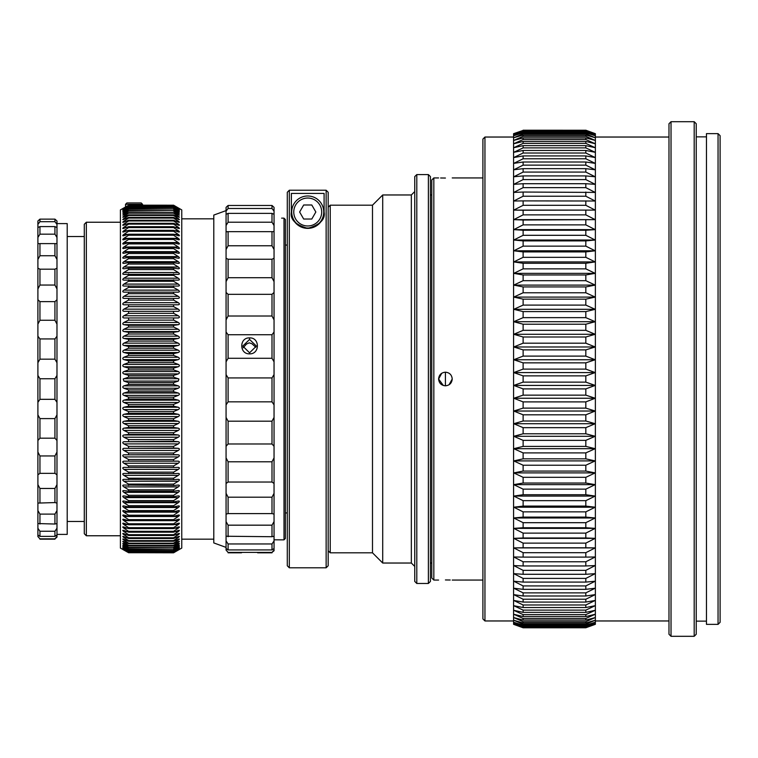 <?xml version="1.0" encoding="UTF-8"?>
<svg xmlns="http://www.w3.org/2000/svg" width="758" height="758" viewBox="0 0 758 758"><rect width="100%" height="100%" fill="white"/><g stroke="black" fill="none" stroke-linecap="round" stroke-linejoin="round"><path stroke-width="1.14" d="M127.581 552.146L123.876 550.081C122.426 549.237 122.426 549.218 123.876 550.043L128.595 552.724L173.573 552.724L178.291 550.043C179.741 549.218 179.741 549.228 178.291 550.081L173.573 552.809L181.759 548.081L181.759 209.919L173.573 205.191L178.291 207.948C179.741 208.801 179.741 208.82 178.291 208.014L173.573 205.342L134.043 205.342M178.187 207.948L178.291 207.948C179.741 208.801 179.741 208.82 178.291 208.014M173.573 205.427L178.291 208.232C179.741 209.123 179.741 209.17 178.291 208.393L173.573 205.806L128.595 205.806L123.876 208.393C122.426 209.17 122.426 209.123 123.876 208.232L128.595 205.427L173.573 205.342M177.997 208.232L178.291 208.232C179.741 209.123 179.741 209.17 178.291 208.393M173.573 205.968L178.291 208.82C179.741 209.739 179.741 209.824 178.291 209.085L173.573 206.564L128.595 206.564L123.876 209.085C122.426 209.824 122.426 209.739 123.876 208.82L128.595 205.968L173.573 205.806M177.808 208.82L178.291 208.82C179.741 209.739 179.741 209.824 178.291 209.085M173.573 206.801L178.291 209.71C179.741 210.648 179.741 210.771 178.291 210.07L173.573 207.626L128.595 207.626L123.876 210.07C122.426 210.771 122.426 210.648 123.876 209.71L128.595 206.801L173.573 206.564M177.599 209.71L178.291 209.71C179.741 210.648 179.741 210.771 178.291 210.07M173.573 207.938L178.291 210.895C179.741 211.861 179.741 212.013 178.291 211.349L173.573 208.99L128.595 208.99L123.876 211.349C122.426 212.013 122.426 211.861 123.876 210.895L128.595 207.938L173.573 207.626M177.381 210.895L178.291 210.895C179.741 211.861 179.741 212.013 178.291 211.349M173.573 209.379L178.291 212.373C179.741 213.368 179.741 213.548 178.291 212.922L173.573 210.658L128.595 210.658L123.876 212.922C122.426 213.548 122.426 213.368 123.876 212.373L128.595 209.379L173.573 208.99M177.145 212.373L178.291 212.373C179.741 213.368 179.741 213.548 178.291 212.922M173.573 211.112L178.291 214.144C179.741 215.158 179.741 215.376 178.291 214.789L173.573 212.619L128.595 212.619L123.876 214.789C122.426 215.376 122.426 215.158 123.876 214.144L128.595 211.112L173.573 210.658M176.889 214.144L178.291 214.144C179.741 215.158 179.741 215.376 178.291 214.789M173.573 213.14L178.291 216.201C179.741 217.243 179.741 217.489 178.291 216.94L173.573 214.865L128.595 214.865L123.876 216.94C122.426 217.489 122.426 217.243 123.876 216.201L128.595 213.14L173.573 213.14L173.573 212.619M176.614 216.201L178.291 216.201C179.741 217.243 179.741 217.489 178.291 216.94M173.573 215.462L178.291 218.55C179.741 219.602 179.741 219.877 178.291 219.384L173.573 217.404L128.595 217.404L123.876 219.384C122.426 219.886 122.426 219.602 123.876 218.55L128.595 215.462L173.573 215.462L173.573 214.865M176.301 218.55L178.291 218.55C179.741 219.602 179.741 219.877 178.291 219.384M173.573 218.077L178.291 221.175C179.741 222.246 179.741 222.558 178.291 222.103L173.573 220.227L128.595 220.227L123.876 222.103C122.426 222.558 122.426 222.246 123.876 221.175L128.595 218.077L173.573 218.077L173.573 217.404M175.97 221.175L178.291 221.175C179.741 222.246 179.741 222.558 178.291 222.103M173.573 220.966L178.291 224.074C179.741 225.164 179.741 225.505 178.291 225.098L173.573 223.326L128.595 223.326L123.876 225.098C122.426 225.505 122.426 225.164 123.876 224.074L128.595 220.966L173.573 220.966L173.573 220.227M179.248 225.334L178.291 225.098M173.573 224.131L178.291 227.248C179.741 228.357 179.741 228.727 178.291 228.357L173.573 226.699L128.595 226.699L123.876 228.357C122.426 228.727 122.426 228.357 123.876 227.248L128.595 224.131L173.573 224.131L173.573 223.326M179.201 228.565L178.291 228.357M173.573 227.571L178.291 230.697C179.741 231.806 179.741 232.204 178.291 231.882L173.573 230.337L128.595 230.337L123.876 231.882C122.426 232.213 122.426 231.815 123.876 230.697L128.595 227.571L173.573 227.571L173.573 226.699M179.153 232.062L178.291 231.882M173.573 231.275L178.291 234.393C179.741 235.52 179.741 235.946 178.291 235.672L173.573 234.241L128.595 234.241L123.876 235.672C122.426 235.946 122.426 235.52 123.876 234.393L128.595 231.275L173.573 231.275L173.573 230.337M179.106 235.823L178.291 235.672M173.573 235.245L178.291 238.353C179.741 239.481 179.741 239.935 178.291 239.708L173.573 238.391L128.595 238.391L123.876 239.708C122.426 239.935 122.426 239.49 123.876 238.353L128.595 235.245L173.573 235.245L173.573 234.241M179.049 239.841L178.291 239.708M173.573 239.462L178.291 242.551C179.741 243.697 179.741 244.171 178.291 243.991L173.573 242.797L128.595 242.797L123.876 243.991C122.426 244.171 122.426 243.697 123.876 242.551L128.595 239.462L173.573 239.462L173.573 238.391M178.992 244.095L178.291 243.991M173.573 243.915L178.291 246.994C179.741 248.141 179.741 248.643 178.291 248.51L173.573 247.44L128.595 247.44L123.876 248.51C122.426 248.643 122.426 248.141 123.876 246.994L128.595 243.915L173.573 243.915L173.573 242.797M178.926 248.596L178.291 248.51M173.573 248.615L178.291 251.665C179.741 252.812 179.741 253.343 178.291 253.257L173.573 252.31L128.595 252.31L123.876 253.257C122.426 253.343 122.426 252.812 123.876 251.665L128.595 248.615L173.573 248.615L173.573 247.44M178.86 253.324L178.291 253.257M173.573 253.542L178.291 256.564C179.741 257.711 179.741 258.26 178.291 258.232L173.573 257.407L128.595 257.407L123.876 258.232C122.426 258.27 122.426 257.711 123.876 256.564L128.595 253.542L173.573 253.542L173.573 252.31M178.793 258.279L178.291 258.232M173.573 258.696L178.291 261.681C179.741 262.818 179.741 263.396 178.291 263.405L173.573 262.713L128.595 262.713L123.876 263.405C122.426 263.396 122.426 262.818 123.876 261.681L128.595 258.696L173.573 258.696L173.573 257.407M173.573 264.049L178.291 266.996C179.741 268.133 179.741 268.73 178.291 268.787L173.573 268.218L128.595 268.218L123.876 268.787C122.426 268.73 122.426 268.133 123.876 266.996L128.595 264.049L173.573 264.049L173.573 262.713M173.573 269.611L178.291 272.51C179.741 273.638 179.741 274.263 178.291 274.368L123.876 274.368C122.426 274.263 122.426 273.647 123.876 272.51L128.595 269.611L173.573 269.611L173.573 268.218M173.573 275.362L178.291 278.205C179.741 279.332 179.741 279.967 178.291 280.128L123.876 280.128C122.426 279.977 122.426 279.332 123.876 278.205L128.595 275.362L173.573 275.362L173.573 273.922M173.573 281.294L178.291 284.089C179.741 285.197 179.741 285.861 178.291 286.06L123.876 286.06C122.426 285.861 122.426 285.207 123.876 284.089L128.595 281.294L173.573 281.294L173.573 279.816M173.573 287.405L178.291 290.134C179.741 291.233 179.741 291.906 178.291 292.152L123.876 292.152C122.426 291.906 122.426 291.233 123.876 290.134L128.595 287.405L173.573 287.405L173.573 285.88M173.573 293.668L178.291 296.331C179.741 297.42 179.741 298.112 178.291 298.406L123.876 298.406C122.426 298.112 122.426 297.42 123.876 296.331L128.595 293.668L173.573 293.668L173.573 292.105M173.573 300.083L178.291 302.679C179.741 303.75 179.741 304.451 178.291 304.792L123.876 304.792C122.426 304.46 122.426 303.75 123.876 302.679L128.595 300.083L173.573 300.083L173.573 298.491M173.573 306.639L178.291 309.15C179.741 310.212 179.741 310.932 178.291 311.32L123.876 311.32C122.426 310.932 122.426 310.212 123.876 309.15L128.595 306.639L173.573 306.639L173.573 305.01M173.573 313.319L178.291 315.754C179.741 316.787 179.741 317.526 178.291 317.953L123.876 317.953C122.426 317.526 122.426 316.797 123.876 315.754L128.595 313.319L173.573 313.319L173.573 311.661M173.573 320.113L178.291 322.463C179.741 323.476 179.741 324.225 178.291 324.699L173.573 325.305L128.595 325.305L123.876 324.699C122.426 324.225 122.426 323.486 123.876 322.463L128.595 320.113L173.573 320.113L173.573 318.426M173.573 327.011L178.291 329.275C179.741 330.27 179.741 331.019 178.291 331.54L173.573 332.269L128.595 332.269L123.876 331.54C122.426 331.028 122.426 330.27 123.876 329.275L128.595 327.011L173.573 327.011L173.573 325.305M173.573 334.003L178.291 336.173C179.741 337.139 179.741 337.907 178.291 338.466L173.573 339.319L128.595 339.319L123.876 338.466C122.426 337.907 122.426 337.149 123.876 336.173L128.595 334.003L173.573 334.003L173.573 332.269M173.573 341.072L178.291 343.147C179.741 344.085 179.741 344.862 178.291 345.459L173.573 346.444L128.595 346.444L123.876 345.459C122.426 344.862 122.426 344.094 123.876 343.147L128.595 341.072L173.573 341.072L173.573 339.319M173.573 348.206L178.291 350.187C179.741 351.096 179.741 351.873 178.291 352.517L173.573 353.626L128.595 353.626L123.876 352.517C122.426 351.873 122.426 351.106 123.876 350.187L128.595 348.206L173.573 348.206L173.573 346.444M128.595 377.171L173.573 377.171L178.897 379L178.291 381.075L173.573 382.648L128.595 382.648L123.876 381.075L123.27 379L128.595 377.171L128.595 375.371L123.876 373.912C122.426 373.154 122.426 372.368 123.876 371.553L128.595 369.895L128.595 368.094L123.876 366.758C122.426 366.038 122.426 365.252 123.876 364.399L128.595 362.627L128.595 360.846L123.876 359.624C122.426 358.941 122.426 358.155 123.876 357.274L128.595 355.398L173.573 355.398L173.573 353.626M173.573 355.398L178.291 357.274C179.741 358.155 179.741 358.932 178.291 359.624L173.573 360.846L128.595 360.846M128.595 362.627L173.573 362.627L173.573 360.846M173.573 362.627L178.291 364.399C179.741 365.252 179.741 366.029 178.291 366.758L173.573 368.094L128.595 368.094M128.595 369.895L173.573 369.895L173.573 368.094M173.573 369.895L178.291 371.553C179.741 372.368 179.741 373.154 178.291 373.912L173.573 375.371L128.595 375.371M173.573 377.171L173.573 375.371M125.525 204.309L126.889 202.945L141.206 202.945L142.561 204.309L125.525 204.309L125.525 206.991L120.408 209.919L120.408 548.081L127.249 551.957M84.29 224.283L84.29 533.717L86.336 535.764L86.336 222.236L84.29 224.283M128.595 353.626L128.595 355.398M128.595 346.444L128.595 348.206M128.595 339.319L128.595 341.072M128.595 332.269L128.595 334.003M128.595 325.305L128.595 327.011M128.595 318.426L128.595 320.113M128.595 311.661L128.595 313.319M128.595 305.01L128.595 306.639M128.595 298.491L128.595 300.083M128.595 292.105L128.595 293.668M128.595 285.88L128.595 287.405M128.595 279.816L128.595 281.294M128.595 273.922L128.595 275.362M128.595 268.218L128.595 269.611M128.595 262.713L128.595 264.049M128.595 257.407L128.595 258.696M128.595 252.31L128.595 253.542M123.876 253.257L123.308 253.324M128.595 247.44L128.595 248.615M123.876 248.51L123.241 248.596M128.595 242.797L128.595 243.915M123.876 243.991L123.184 244.095M128.595 238.391L128.595 239.462M123.876 239.708L123.118 239.841M128.595 234.241L128.595 235.245M123.876 235.672L123.071 235.823M128.595 230.337L128.595 231.275M123.876 231.882L123.014 232.062M128.595 226.699L128.595 227.571M123.876 228.357L122.967 228.565M128.595 223.326L128.595 224.131M123.876 225.098L122.919 225.334M128.595 220.227L128.595 220.966M123.876 222.103C122.426 222.558 122.426 222.246 123.876 221.175L126.207 221.175M128.595 217.404L128.595 218.077M123.876 219.384C122.426 219.886 122.426 219.602 123.876 218.55L125.866 218.55M128.595 214.865L128.595 215.462M123.876 216.94C122.426 217.489 122.426 217.243 123.876 216.201L125.553 216.201M128.595 212.619L128.595 213.14M123.876 214.789C122.426 215.376 122.426 215.158 123.876 214.144L125.278 214.144M123.876 212.922C122.426 213.548 122.426 213.368 123.876 212.373L125.023 212.373M123.876 211.349C122.426 212.013 122.426 211.861 123.876 210.895L124.786 210.895M123.876 210.07C122.426 210.771 122.426 210.648 123.876 209.71L124.568 209.71M123.876 209.085C122.426 209.824 122.426 209.739 123.876 208.82L124.359 208.82M123.876 208.393C122.426 209.17 122.426 209.123 123.876 208.232L124.17 208.232M128.595 205.427L123.876 208.014C122.426 208.82 122.426 208.801 123.876 207.948L127.571 205.797M123.876 208.014C122.426 208.82 122.426 208.801 123.876 207.948L123.99 207.948M173.573 384.448L178.291 385.879C179.741 386.627 179.741 387.414 178.291 388.238L173.573 389.925L128.595 389.925L123.876 388.238C122.426 387.414 122.426 386.627 123.876 385.879L128.595 384.448L173.573 384.448L173.573 382.648M173.573 391.715L178.291 393.032C179.741 393.743 179.741 394.52 178.291 395.382L173.573 397.183L128.595 397.183L123.876 395.382C122.426 394.53 122.426 393.743 123.876 393.032L128.595 391.715L173.573 391.715L173.573 389.925M173.573 398.964L178.291 400.158C179.741 400.83 179.741 401.607 178.291 402.498L173.573 404.402L128.595 404.402L123.876 402.498C122.426 401.617 122.426 400.83 123.876 400.158L128.595 398.964L173.573 398.964L173.573 397.183M173.573 406.174L178.291 407.254C179.741 407.88 179.741 408.657 178.291 409.576L173.573 411.585L128.595 411.585L123.876 409.576C122.426 408.657 122.426 407.889 123.876 407.254L128.595 406.174L173.573 406.174L173.573 404.402M173.573 413.347L178.291 414.294C179.741 414.882 179.741 415.649 178.291 416.597L173.573 418.7L128.595 418.7L123.876 416.597C122.426 415.659 122.426 414.882 123.876 414.294L128.595 413.347L173.573 413.347L173.573 411.585M173.573 420.444L178.291 421.268C179.741 421.818 179.741 422.585 178.291 423.551L173.573 425.75L128.595 425.75L123.876 423.551C122.426 422.585 122.426 421.827 123.876 421.268L128.595 420.444L173.573 420.444L173.573 418.7M173.573 427.474L178.291 428.175C179.741 428.677 179.741 429.435 178.291 430.43L173.573 432.723L128.595 432.723L123.876 430.43C122.426 429.435 122.426 428.687 123.876 428.175L128.595 427.474L173.573 427.474L173.573 425.75M173.573 434.429L178.291 434.997C179.741 435.462 179.741 436.201 178.291 437.224L173.573 439.593L128.595 439.593L123.876 437.224C122.426 436.201 122.426 435.462 123.876 434.997L128.595 434.429L173.573 434.429L173.573 432.723M173.573 441.279L178.291 441.715C179.741 442.132 179.741 442.861 178.291 443.904L173.573 446.367L128.595 446.367L123.876 443.904C122.426 442.871 122.426 442.141 123.876 441.715L173.573 441.279L173.573 439.593M173.573 448.016L178.291 448.329C179.741 448.698 179.741 449.418 178.291 450.479L173.573 453.019L128.595 453.019L123.876 450.479C122.426 449.418 122.426 448.698 123.876 448.329L173.573 448.016L173.573 446.367M173.573 454.639L178.291 454.819C179.741 455.141 179.741 455.842 178.291 456.922L173.573 459.538L128.595 459.538L123.876 456.922C122.426 455.852 122.426 455.141 123.876 454.819L173.573 454.639L173.573 453.019M173.573 461.12L178.291 461.167C179.741 461.451 179.741 462.143 178.291 463.233L173.573 465.914L128.595 465.914L123.876 463.233C122.426 462.143 122.426 461.451 123.876 461.167L173.573 461.12L173.573 459.538M173.573 467.468L178.291 467.383C179.741 467.62 179.741 468.292 178.291 469.392L173.573 472.139L128.595 472.139L123.876 469.392C122.426 468.292 122.426 467.62 123.876 467.383L173.573 467.468L173.573 465.914M173.573 473.655L178.291 473.437C179.741 473.627 179.741 474.281 178.291 475.399L173.573 478.203L128.595 478.203L123.876 475.399C122.426 474.281 122.426 473.627 123.876 473.437L173.573 473.655L173.573 472.139M173.573 479.672L178.291 479.331C179.741 479.473 179.741 480.108 178.291 481.235L173.573 484.097L128.595 484.097L123.876 481.235C122.426 480.108 122.426 479.473 123.876 479.331L173.573 479.672L173.573 478.203M173.573 485.518L178.291 485.044C179.741 485.139 179.741 485.755 178.291 486.892L173.573 489.801L128.595 489.801L123.876 486.892C122.426 485.755 122.426 485.139 123.876 485.044L173.573 485.518L173.573 484.097M173.573 491.175L178.291 490.578C179.741 490.615 179.741 491.212 178.291 492.349L173.573 495.306L128.595 495.306L123.876 492.349C122.426 491.212 122.426 490.625 123.876 490.578L128.595 491.175L173.573 491.175L173.573 489.801M173.573 496.632L178.291 495.903C179.741 495.903 179.741 496.471 178.291 497.618L173.573 500.612L128.595 500.612L123.876 497.618C122.426 496.481 122.426 495.903 123.876 495.903L128.595 496.632L173.573 496.632L173.573 495.306M173.573 501.891L178.291 501.038C179.741 500.981 179.741 501.531 178.291 502.677L173.573 505.709L128.595 505.709L123.876 502.677C122.426 501.531 122.426 500.991 123.876 501.038L128.595 501.891L173.573 501.891L173.573 500.612M173.573 506.931L178.291 505.946C179.741 505.851 179.741 506.372 178.291 507.519L173.573 510.579L128.595 510.579L123.876 507.519C122.426 506.372 122.426 505.851 123.876 505.946L128.595 506.931L173.573 506.931L173.573 505.709M178.291 505.946L178.879 505.88M173.573 511.745L178.291 510.636C179.741 510.494 179.741 510.996 178.291 512.133L173.573 515.222L128.595 515.222L123.876 512.133C122.426 510.996 122.426 510.494 123.876 510.636L128.595 511.745L173.573 511.745L173.573 510.579M178.291 510.636L178.945 510.551M173.573 516.331L178.291 515.099C179.741 514.909 179.741 515.383 178.291 516.52L173.573 519.618L128.595 519.618L123.876 516.52C122.426 515.383 122.426 514.909 123.876 515.099L128.595 516.331L173.573 516.331L173.573 515.222M178.291 515.099L179.002 514.995M178.291 520.661L173.601 520.661L178.291 519.325C179.741 519.078 179.741 519.524 178.291 520.661L173.573 523.778L128.595 523.778L123.876 520.661C122.426 519.533 122.426 519.088 123.876 519.325L128.595 520.67L173.573 520.67L173.573 519.618M178.291 519.325L179.059 519.192M173.573 524.763L178.291 523.295C179.741 523.011 179.741 523.427 178.291 524.555L173.573 527.672L128.595 527.672L123.876 524.555C122.426 523.427 122.426 523.011 123.876 523.295L128.595 524.763L173.573 524.763L173.573 523.778M178.291 523.295L179.115 523.143M173.573 528.601L178.291 527.018C179.741 526.687 179.741 527.075 178.291 528.193L173.573 531.311L128.595 531.311L123.876 528.193C122.426 527.075 122.426 526.687 123.876 527.018L128.595 528.601L173.573 528.601L173.573 527.672M178.291 527.018L179.172 526.838M173.573 532.173L178.291 530.486C179.741 530.107 179.741 530.467 178.291 531.566L173.573 534.684L128.595 534.684L123.876 531.566C122.426 530.467 122.426 530.107 123.876 530.486L128.595 532.173L173.573 532.173L173.573 531.311M178.291 530.486L179.22 530.268M173.573 535.48L178.291 533.679C179.741 533.253 179.741 533.585 178.291 534.674L173.573 537.782L128.595 537.782L123.876 534.674C122.426 533.585 122.426 533.253 123.876 533.679L128.595 535.48L173.573 535.48L173.573 534.684M178.291 533.679L179.258 533.433M173.573 538.502L178.291 536.607C179.741 536.133 179.741 536.437 178.291 537.507L173.573 540.606L128.595 540.606L123.876 537.507C122.426 536.437 122.426 536.143 123.876 536.607L128.595 538.502L173.573 538.502L173.573 537.782M178.291 536.607C179.741 536.133 179.741 536.437 178.291 537.507L176.055 537.507M173.573 541.259L178.291 539.251C179.741 538.739 179.741 539.014 178.291 540.066L173.573 543.145L128.595 543.145L123.876 540.066C122.426 539.014 122.426 538.749 123.876 539.251L128.595 541.259L173.573 541.259L173.573 540.606M178.291 539.251C179.741 538.739 179.741 539.014 178.291 540.066L176.387 540.066M173.573 543.723L178.291 541.619C179.741 541.07 179.741 541.307 178.291 542.34L173.573 545.39L128.595 545.39L123.876 542.34C122.426 541.307 122.426 541.07 123.876 541.619L128.595 543.723L173.573 543.723L173.573 543.145M178.291 541.619C179.741 541.07 179.741 541.307 178.291 542.34L176.68 542.34M173.573 545.902L178.291 543.704C179.741 543.107 179.741 543.315 178.291 544.329L173.573 547.352L128.595 547.352L123.876 544.329C122.426 543.315 122.426 543.107 123.876 543.704L128.595 545.902L173.573 545.902L173.573 545.39M178.291 543.704C179.741 543.107 179.741 543.315 178.291 544.329L176.955 544.329M173.573 547.788L178.291 545.495C179.741 544.86 179.741 545.04 178.291 546.025L173.573 549.01L128.595 549.01L123.876 546.025C122.426 545.04 122.426 544.86 123.876 545.495L128.595 547.788L173.573 547.352M178.291 545.495C179.741 544.86 179.741 545.04 178.291 546.025L177.211 546.025M173.573 549.379L178.291 547.001C179.741 546.329 179.741 546.471 178.291 547.428L173.573 550.374L128.595 550.374L123.876 547.428C122.426 546.471 122.426 546.329 123.876 547.001L128.595 549.379L173.573 549.01M178.291 547.001C179.741 546.329 179.741 546.471 178.291 547.428L177.438 547.428M173.573 550.668L178.291 548.205C179.741 547.494 179.741 547.608 178.291 548.536L173.573 551.436L128.595 551.436L123.876 548.536C122.426 547.608 122.426 547.494 123.876 548.205L128.595 550.668L173.573 550.374M178.291 548.205C179.741 547.494 179.741 547.608 178.291 548.536L177.656 548.536M173.573 551.653L178.291 549.114C179.741 548.366 179.741 548.441 178.291 549.351L173.573 552.194L128.595 552.194L123.876 549.351C122.426 548.441 122.426 548.366 123.876 549.114L128.595 551.653L173.573 551.436M178.291 549.114C179.741 548.366 179.741 548.441 178.291 549.351L177.855 549.351M173.573 552.336L178.291 549.73C179.741 548.944 179.741 548.991 178.291 549.863L173.573 552.658L128.595 552.658L123.876 549.863C122.426 548.991 122.426 548.944 123.876 549.73L128.595 552.336L173.573 552.194M178.291 549.73C179.741 548.944 179.741 548.991 178.291 549.863L178.045 549.863M178.291 550.043C179.741 549.218 179.741 549.228 178.291 550.081L178.225 550.081M128.595 384.448L128.595 382.648M128.595 391.715L128.595 389.925M173.573 552.809L140.865 552.724M123.942 550.081L123.876 550.081C122.426 549.237 122.426 549.218 123.876 550.043M140.618 205.2L173.573 205.2L140.865 205.191M128.595 398.964L128.595 397.183M124.123 549.863L123.876 549.863C122.426 548.991 122.426 548.944 123.876 549.73M124.312 549.351L123.876 549.351C122.426 548.441 122.426 548.366 123.876 549.114M124.511 548.536L123.876 548.536C122.426 547.608 122.426 547.494 123.876 548.205M124.729 547.428L123.876 547.428C122.426 546.471 122.426 546.329 123.876 547.001M124.966 546.025L123.876 546.025C122.426 545.04 122.426 544.86 123.876 545.495M125.212 544.329L123.876 544.329C122.426 543.315 122.426 543.107 123.876 543.704M128.595 545.39L128.595 545.902M125.487 542.34L123.876 542.34C122.426 541.307 122.426 541.07 123.876 541.619M128.595 543.145L128.595 543.723M125.781 540.066L123.876 540.066C122.426 539.014 122.426 538.749 123.876 539.251M128.595 540.606L128.595 541.259M126.112 537.507L123.876 537.507C122.426 536.437 122.426 536.143 123.876 536.607M128.595 537.782L128.595 538.502M122.91 533.433L123.876 533.679M128.595 534.684L128.595 535.48M122.957 530.268L123.876 530.486M128.595 531.311L128.595 532.173M123.004 526.838L123.876 527.018M128.595 527.672L128.595 528.601M123.052 523.143L123.876 523.295M128.595 523.778L128.595 524.763M123.109 519.192L123.876 519.325M128.595 519.618L128.595 520.67L123.876 520.661M123.166 514.995L123.876 515.099M128.595 515.222L128.595 516.331M123.222 510.551L123.876 510.636M128.595 510.579L128.595 511.745M123.289 505.88L123.876 505.946M128.595 505.709L128.595 506.931M123.355 500.981L123.876 501.038M128.595 500.612L128.595 501.891M128.595 495.306L128.595 496.632M128.595 489.801L128.595 491.175M128.595 484.097L128.595 485.518M128.595 478.203L128.595 479.672M128.595 472.139L128.595 473.655M128.595 465.914L128.595 467.468M128.595 459.538L128.595 461.12M128.595 453.019L128.595 454.639M128.595 446.367L128.595 448.016M128.595 439.593L128.595 441.279M128.595 432.723L128.595 434.429M128.595 425.75L128.595 427.474M128.595 418.7L128.595 420.444M128.595 411.585L128.595 413.347M128.595 404.402L128.595 406.174M56.983 534.399L67.206 534.399L67.206 223.601L56.983 223.601M56.983 375.437L54.936 378.754L54.936 399.324L56.983 402.346L56.983 220.995L54.936 219.128L54.936 221.706L56.983 224.377M54.936 378.754L39.947 378.754L39.947 399.324L54.936 399.324M56.983 536.55L54.936 538.843L56.983 537.128L56.983 402.346M56.983 227.542L54.936 226.585L39.947 226.585L37.9 227.542L37.9 224.377L39.947 221.706L54.936 221.706M54.936 226.585L54.936 234.175L56.983 237.472M56.983 243.612L37.9 243.612L37.9 237.472L39.947 234.175L54.936 234.175M54.936 243.631L54.936 255.74L56.983 259.463M56.983 268.18L54.936 269.175L39.947 269.175L37.9 268.18L37.9 259.463L39.947 255.74L54.936 255.74M54.936 269.175L54.936 285.055L56.983 288.959M56.983 299.713L54.936 301.618L39.947 301.618L37.9 299.713L37.9 288.959L39.947 285.055L54.936 285.055M54.936 301.618L54.936 320.264L56.983 324.121M56.983 336.23L54.936 338.93L39.947 338.93L37.9 336.23L37.9 324.121L39.947 320.264L54.936 320.264M54.936 338.93L54.936 359.169L56.983 362.722M39.947 378.754L37.9 375.437L37.9 362.722L39.947 359.169L54.936 359.169M56.983 414.863L54.936 418.596L39.947 418.596L37.9 414.863L37.9 402.346L39.947 399.324M54.936 418.596L54.936 438.19L56.983 440.512M56.983 452.033L54.936 455.946L39.947 455.946L37.9 452.033L37.9 440.512L39.947 438.19L54.936 438.19M54.936 455.946L54.936 473.352L56.983 474.811M56.983 484.618L54.936 488.465L39.947 488.465L37.9 484.618L37.9 474.811L39.947 473.352L54.936 473.352M54.936 488.465L54.936 502.573L56.983 503.085M56.983 510.57L54.936 514.104L39.947 514.104L37.9 510.57L37.9 503.085L54.936 502.573M54.936 514.104L54.936 524.034L56.983 523.56M56.983 528.25L54.936 531.254L39.947 531.254L37.9 528.25L37.9 523.56L54.936 524.034M54.936 531.254L54.936 536.38L56.983 534.959M54.936 538.843L39.947 538.843L37.9 536.55L37.9 534.959L39.947 536.38L54.936 536.38M54.936 219.128L39.947 219.128L37.9 220.995L37.9 224.377M39.947 219.128L39.947 221.706M37.9 536.55L39.947 538.843M37.9 528.25L37.9 534.959M37.9 510.57L37.9 523.56M37.9 484.618L37.9 503.085M37.9 452.033L37.9 474.811M37.9 414.863L37.9 440.512M37.9 375.437L37.9 402.346M37.9 336.23L37.9 362.722M37.9 299.713L37.9 324.121M37.9 268.18L37.9 288.959M37.9 243.612L37.9 259.463M37.9 227.542L37.9 237.472M39.947 226.585L39.947 234.175M39.947 243.631L39.947 255.74M39.947 269.175L39.947 285.055M39.947 301.618L39.947 320.264M39.947 338.93L39.947 359.169M39.947 418.596L39.947 438.19M39.947 455.946L39.947 473.352M39.947 488.465L39.947 502.573M39.947 514.104L39.947 524.034M39.947 531.254L39.947 536.38M249.562 353.844C239.168 354.251 239.158 337.414 249.571 337.897C259.985 337.405 259.994 354.261 249.562 353.844M249.571 352.811L242.759 346.084L249.571 339.432L256.394 346.084L249.571 352.811M226.064 210.61L213.794 215.073L213.794 542.927L226.064 547.39M274.045 374.604L271.999 377.929L271.999 401.844L274.045 404.886L274.045 207.36L271.999 205.475L271.999 208.478L274.045 211.16M243.138 347.799L246.511 344.047L249.23 342.824L251.959 343.753L255.778 347.23M271.999 377.929L228.101 377.929L228.101 401.844L271.999 401.844M274.045 550.09L271.999 552.393L274.045 550.763L274.045 404.886M274.045 214.343L271.999 213.368L228.101 213.368L226.064 214.343L226.064 211.16L228.101 208.478L271.999 208.478M271.999 213.368L271.999 222.198L274.045 225.505M274.045 231.664L226.064 231.664L226.064 225.505L228.101 222.198L271.999 222.198M227.078 231.787L226.064 231.664L226.064 249.505L228.101 245.763L271.999 245.763L274.045 249.505M271.999 231.673L271.999 245.763M274.045 258.251L271.999 259.236L228.101 259.236L226.064 258.251L226.064 249.505M271.999 259.236L271.999 277.712L274.045 281.635M274.045 292.427L271.999 294.331L228.101 294.331L226.064 292.427L226.064 281.635L228.101 277.712L271.999 277.712M271.999 294.331L271.999 316.02L274.045 319.876M274.045 332.042L271.999 334.733L228.101 334.733L226.064 332.042L226.064 319.876L228.101 316.02L271.999 316.02M271.999 334.733L271.999 358.278L274.045 361.841M228.101 377.929L226.064 374.604L226.064 361.841L228.101 358.278L271.999 358.278M274.045 417.44L271.999 421.183L228.101 421.183L226.064 417.44L226.064 404.886L228.101 401.844M271.999 421.183L271.999 443.98L274.045 446.301M274.045 457.87L271.999 461.793L228.101 461.793L226.064 457.87L226.064 446.301L228.101 443.98L271.999 443.98M271.999 461.793L271.999 482.031L274.045 483.481M274.045 493.335L271.999 497.191L228.101 497.191L226.064 493.335L226.064 483.481L228.101 482.031L271.999 482.031M271.999 497.191L271.999 513.602L274.045 514.104M274.045 521.618L271.999 525.171L228.101 525.171L226.064 521.618L226.064 514.104L228.101 513.602L271.999 513.602M271.999 525.171L271.999 536.721L274.045 536.238M274.045 540.947L271.999 543.96L228.101 543.96L226.064 540.947L226.064 536.238L271.999 536.721M271.999 543.96L271.999 549.929L274.045 548.489M271.999 552.393L228.101 552.393L226.064 550.09L226.064 548.489L228.101 549.929L271.999 549.929M271.999 205.475L228.101 205.475L226.064 207.36L226.064 211.16M226.064 550.09L228.101 552.393M226.064 540.947L226.064 548.489M226.064 521.618L226.064 536.238M226.064 493.335L226.064 514.104M226.064 457.87L226.064 483.481M226.064 417.44L226.064 446.301M226.064 374.604L226.064 404.886M226.064 332.042L226.064 361.841M226.064 292.427L226.064 319.876M226.064 258.251L226.064 281.635M226.064 214.343L226.064 225.505M228.101 205.475L228.101 208.478M228.101 213.368L228.101 222.198M228.101 231.673L228.101 245.763M228.101 259.236L228.101 277.712M228.101 294.331L228.101 316.02M228.101 334.733L228.101 358.278M228.101 421.183L228.101 443.98M228.101 461.793L228.101 482.031M228.101 497.191L228.101 513.602M228.101 525.171L228.101 536.721M228.101 543.96L228.101 549.929M328.186 550.763L330.232 552.809L330.232 205.191L328.186 207.237M330.232 552.809L372.491 552.809L372.491 205.191L330.232 205.191M372.491 552.809L382.714 563.033L382.714 194.967L372.491 205.191M445.42 372.187L445.42 385.813C441.279 385.415 439.015 383.141 438.598 379C439.005 374.869 441.27 372.595 445.42 372.187C449.551 372.585 451.825 374.859 452.232 379L449.087 384.742M414.749 566.434L411.338 563.033L411.338 194.967L414.749 191.566M428.374 174.577L430.421 176.586L430.421 581.433L428.374 583.48L428.374 174.577L416.796 174.577L414.749 176.586L414.749 581.433L416.796 583.48L416.796 174.577L414.749 176.586M287.291 192.276L287.291 565.752L289.329 567.799L289.329 190.23L287.291 192.276M326.139 190.23L328.186 192.276L328.186 565.752L326.139 567.799L326.139 190.23L289.329 190.23M324.092 193.423L324.092 212.013C325.523 219.337 320.075 224.785 307.748 228.366C295.402 224.804 289.944 219.356 291.375 212.013L291.375 193.423L324.092 193.423M291.375 212.013A16.354 16.354 0 0 0 307.739 228.366A16.354 16.354 0 0 0 324.092 212.013M283.994 539.857L285.359 538.493L285.359 219.507L283.994 218.143L283.994 539.857L274.472 539.8M274.045 539.81L281.606 539.857M291.716 212.013A16.013 16.013 0 0 1 307.739 195.99A16.013 16.013 0 0 1 323.751 212.013A16.013 16.013 0 0 1 307.739 228.025A16.013 16.013 0 0 1 291.716 212.013M293.763 212.013A13.976 13.976 0 0 1 307.739 198.037A13.976 13.976 0 0 1 321.705 212.013A13.976 13.976 0 0 1 307.739 225.979A13.976 13.976 0 0 1 293.763 212.013M299.628 212.013L303.683 204.992L311.794 204.992L315.84 212.013L311.794 219.034L303.683 219.034L299.628 212.013M718.053 624.374L720.1 622.327L720.1 135.673L718.053 133.626L718.053 624.374L706.465 624.374L706.465 133.626L718.053 133.626M443.307 385.481L438.598 379L441.753 373.258M694.195 636.303L696.242 634.256L696.242 123.743L694.195 121.697L694.195 636.303L671.029 636.303L671.029 121.697L694.195 121.697M445.42 178.045C436.627 177.922 436.627 177.922 445.42 178.045C454.213 177.922 454.213 177.922 445.42 178.045L440.625 177.988M445.42 579.955C436.627 580.078 436.627 580.078 445.42 579.955C454.213 580.078 454.213 580.078 445.42 579.955L450.214 580.012M433.832 177.931L433.832 580.069L431.785 578.022L431.785 179.978L433.832 177.931L438.598 177.931M671.029 121.697L668.982 123.743L668.982 634.256L671.029 636.303M482.903 139.084L482.903 618.916L484.949 620.963L484.949 137.037L482.903 139.084M523.124 130.414L513.573 133.692L513.573 624.308L523.124 627.785L585.83 627.766L523.124 627.785L513.753 624.289L523.124 627.586L585.83 627.586L595.191 624.289L585.83 627.766L595.371 624.308L595.371 133.692L585.83 130.215L595.191 133.711L585.83 130.414L523.124 130.746L585.83 130.414M585.83 130.746L595.191 134.384L585.83 131.276L523.124 131.276L523.124 131.93L585.83 131.93L585.83 131.276M585.83 131.93L595.191 135.729L585.83 132.811L523.124 132.811L523.124 133.787L585.83 133.787L585.83 132.811M585.83 133.787L595.191 137.738L585.83 135.028L523.124 135.028L523.124 136.326L585.83 136.326L585.83 135.028M585.83 136.326L595.191 140.41L585.83 137.909L523.124 137.909L523.124 139.529L585.83 139.529L585.83 137.909M585.83 139.529L595.191 143.736L585.83 141.443L523.124 141.443L523.124 143.376L585.83 143.376L585.83 141.443M585.83 143.376L595.191 147.696L585.83 145.64L523.124 145.64L523.124 147.886L585.83 147.886L585.83 145.64M585.83 147.886L595.191 152.301L585.83 150.472L523.124 150.472L523.124 153.021L585.83 153.021L585.83 150.472M585.83 153.021L595.191 157.531L585.83 155.93L523.124 155.93L523.124 158.773L585.83 158.773L585.83 155.93M585.83 158.773L595.191 163.358L585.83 162.004L523.124 162.004L523.124 165.13L585.83 165.13L585.83 162.004M585.83 165.13L595.191 169.783L585.83 168.664L523.124 168.664L523.124 172.075L585.83 172.075L585.83 168.664M585.83 172.075L595.191 176.785L585.83 175.913L523.124 175.913L523.124 179.589L585.83 179.589L585.83 175.913M585.83 179.589L595.191 184.336L585.83 183.711L523.124 183.711L523.124 187.643L585.83 187.643L585.83 183.711M585.83 187.643L595.191 192.418L523.124 192.039L523.124 196.227L585.83 196.227L585.83 192.039M585.83 196.227L595.191 201.012L523.124 200.889L523.124 205.314L585.83 205.314L585.83 200.889M585.83 205.314L595.191 210.099L523.124 210.222L523.124 214.874L585.83 214.874L585.83 210.222M585.83 214.874L595.191 219.64L523.124 220.019L523.124 224.88L585.83 224.88L585.83 220.019M585.83 224.88L595.191 229.627L585.83 230.252L523.124 230.252L523.124 235.312L585.83 235.312L585.83 230.252M585.83 235.312L595.191 240.021L585.83 240.892L523.124 240.892L523.124 246.142L585.83 246.142L585.83 240.892M585.83 246.142L595.191 250.794L585.83 251.912L523.124 251.912L523.124 257.332L585.83 257.332L585.83 251.912M585.83 257.332L595.191 261.917L585.83 263.282L523.124 263.282L523.124 268.853L585.83 268.853L585.83 263.282M585.83 268.853L595.191 273.363L585.83 274.964L523.124 274.964L523.124 280.678L585.83 280.678L585.83 274.964M585.83 280.678L595.191 285.103L585.83 286.931L523.124 286.931L523.124 292.768L585.83 292.768L585.83 286.931M585.83 292.768L595.191 297.089L585.83 299.154L523.124 299.154L523.124 305.104L585.83 305.104L585.83 299.154M585.83 305.104L595.191 309.311L585.83 311.595L523.124 311.595L523.124 317.64L585.83 317.64L585.83 311.595M585.83 317.64L595.191 321.714L585.83 324.216L523.124 324.216L523.124 330.336L585.83 330.336L585.83 324.216M585.83 330.336L595.191 334.287L585.83 336.997L523.124 336.997L523.124 343.175L585.83 343.175L585.83 336.997M585.83 343.175L595.191 346.974L585.83 349.883L523.124 349.883L523.124 356.108L585.83 356.108L585.83 349.883M585.83 356.108L595.191 359.747L585.83 362.855L523.124 362.855L523.124 369.108L585.83 369.108L585.83 362.855M585.83 369.108L595.191 372.576L585.83 375.873L523.124 375.873L523.124 382.127L585.83 382.127L585.83 375.873M585.83 382.127L595.191 385.424L585.83 388.892L523.124 388.892L523.124 395.145L585.83 395.145L585.83 388.892M585.83 395.145L595.191 398.253L585.83 401.892L523.124 401.892L523.124 408.117L585.83 408.117L585.83 401.892M585.83 408.117L595.191 411.026L585.83 414.825L523.124 414.825L523.124 421.003L585.83 421.003L585.83 414.825M585.83 421.003L595.191 423.713L585.83 427.664L523.124 427.664L523.124 433.784L585.83 433.784L585.83 427.664M585.83 433.784L595.191 436.286L585.83 440.36L523.124 440.36L523.124 446.405L585.83 446.405L585.83 440.36M585.83 446.405L595.191 448.689L585.83 452.896L523.124 452.896L523.124 458.846L585.83 458.846L585.83 452.896M585.83 458.846L595.191 460.911L585.83 465.232L523.124 465.232L523.124 471.069L585.83 471.069L585.83 465.232M585.83 471.069L595.191 472.897L585.83 477.322L523.124 477.322L523.124 483.036L585.83 483.036L585.83 477.322M585.83 483.036L595.191 484.637L585.83 489.147L523.124 489.147L523.124 494.718L585.83 494.718L585.83 489.147M585.83 494.718L595.191 496.083L585.83 500.668L523.124 500.668L523.124 506.088L585.83 506.088L585.83 500.668M585.83 506.088L595.191 507.206L585.83 511.858L523.124 511.858L523.124 517.108L585.83 517.108L585.83 511.858M585.83 517.108L595.191 517.979L585.83 522.688L523.124 522.688L523.124 527.748L585.83 527.748L585.83 522.688M585.83 527.748L595.191 528.373L585.83 533.12L523.124 533.12L523.124 537.981L585.83 537.981L585.83 533.12M585.83 537.981L595.191 538.36L585.83 543.126L523.124 543.126L523.124 547.778L585.83 547.778L585.83 543.126M585.83 547.778L595.191 547.901L585.83 552.686L523.124 552.686L523.124 557.111L585.83 557.111L585.83 552.686M585.83 557.111L595.191 556.988L585.83 561.773L523.124 561.773L523.124 565.961L585.83 565.961L585.83 561.773M585.83 565.961L595.191 565.582L585.83 570.357L523.124 570.357L523.124 574.289L585.83 574.289L585.83 570.357M585.83 574.289L595.191 573.664L585.83 578.411L523.124 578.411L523.124 582.087L585.83 582.087L585.83 578.411M585.83 582.087L595.191 581.215L585.83 585.925L523.124 585.925L523.124 589.336L585.83 589.336L585.83 585.925M585.83 589.336L595.191 588.217L585.83 592.87L523.124 592.87L523.124 595.996L585.83 595.996L585.83 592.87M585.83 595.996L595.191 594.642L585.83 599.227L523.124 599.227L523.124 602.07L585.83 602.07L585.83 599.227M585.83 602.07L595.191 600.469L585.83 604.979L523.124 604.979L523.124 607.528L585.83 607.528L585.83 604.979M585.83 607.528L595.191 605.699L585.83 610.114L523.124 610.114L523.124 612.36L585.83 612.36L585.83 610.114M585.83 612.36L595.191 610.304L585.83 614.624L523.124 614.624L523.124 616.557L585.83 616.557L585.83 614.624M585.83 616.557L595.191 614.264L585.83 618.471L523.124 618.471L523.124 620.091L585.83 620.091L585.83 618.471M585.83 620.091L595.191 617.59L585.83 621.674L523.124 621.674L523.124 622.972L585.83 622.972L585.83 621.674M585.83 622.972L595.191 620.262L585.83 624.213L523.124 624.213L523.124 625.189L585.83 625.189L585.83 624.213M585.83 625.189L595.191 622.271L585.83 626.07L523.124 626.07L523.124 626.724L585.83 626.724L585.83 626.07M585.83 626.724L595.191 623.616L585.83 627.254L523.124 627.586M523.124 375.873L513.753 372.576L523.124 369.108M523.124 362.855L513.753 359.747L523.124 356.108M523.124 349.883L513.753 346.974L523.124 343.175M523.124 336.997L513.753 334.287L523.124 330.336M523.124 324.216L513.753 321.714L523.124 317.64M523.124 311.595L513.753 309.311L523.124 305.104M523.124 299.154L513.753 297.089L523.124 292.768M523.124 286.931L513.753 285.103L523.124 280.678M523.124 274.964L513.753 273.363L523.124 268.853M523.124 263.282L513.753 261.917L523.124 257.332M523.124 251.912L513.753 250.794L523.124 246.142M523.124 240.892L513.753 240.021L523.124 235.312M523.124 230.252L513.753 229.627L523.124 224.88M523.124 220.019L513.753 219.64L523.124 214.874M523.124 210.222L513.753 210.099L523.124 205.314M523.124 200.889L513.753 201.012L523.124 196.227M523.124 192.039L513.753 192.418L523.124 187.643M523.124 183.711L513.753 184.336L523.124 179.589M523.124 175.913L513.753 176.785L523.124 172.075M523.124 168.664L513.753 169.783L523.124 165.13M523.124 162.004L513.753 163.358L523.124 158.773M523.124 155.93L513.753 157.531L523.124 153.021M523.124 150.472L513.753 152.301L523.124 147.886M523.124 145.64L513.753 147.696L523.124 143.376M523.124 141.443L513.753 143.736L523.124 139.529M523.124 137.909L513.753 140.41L523.124 136.326M523.124 135.028L513.753 137.738L523.124 133.787M523.124 132.811L513.753 135.729L523.124 131.93M523.124 131.276L513.753 134.384L523.124 130.746M523.124 130.215L585.83 130.234L523.124 130.215M452.232 379C451.834 383.131 449.56 385.405 445.42 385.813M595.191 134.384L593.467 133.711M595.191 133.711L585.83 130.234M523.124 627.254L513.753 623.616L523.124 626.724M523.124 626.07L513.753 622.271L523.124 625.189M523.124 624.213L513.753 620.262L523.124 622.972M523.124 621.674L513.753 617.59L523.124 620.091M523.124 618.471L513.753 614.264L523.124 616.557M523.124 614.624L513.753 610.304L523.124 612.36M523.124 610.114L513.753 605.699L523.124 607.528M523.124 604.979L513.753 600.469L523.124 602.07M523.124 599.227L513.753 594.642L523.124 595.996M523.124 592.87L513.753 588.217L523.124 589.336M523.124 585.925L513.753 581.215L523.124 582.087M523.124 578.411L513.753 573.664L523.124 574.289M523.124 570.357L513.753 565.582L523.124 565.961M523.124 561.773L513.753 556.988L523.124 557.111M523.124 552.686L513.753 547.901L523.124 547.778M523.124 543.126L513.753 538.36L523.124 537.981M523.124 533.12L513.753 528.373L523.124 527.748M523.124 522.688L513.753 517.979L523.124 517.108M523.124 511.858L513.753 507.206L523.124 506.088M523.124 500.668L513.753 496.083L523.124 494.718M523.124 489.147L513.753 484.637L523.124 483.036M523.124 477.322L513.753 472.897L523.124 471.069M523.124 465.232L513.753 460.911L523.124 458.846M523.124 452.896L513.753 448.689L523.124 446.405M523.124 440.36L513.753 436.286L523.124 433.784M523.124 427.664L513.753 423.713L523.124 421.003M523.124 414.825L513.753 411.026L523.124 408.117M523.124 401.892L513.753 398.253L523.124 395.145M523.124 388.892L513.753 385.424L523.124 382.127M513.753 372.576L595.191 372.576M595.191 385.424L513.753 385.424M513.753 359.747L595.191 359.747M595.191 398.253L513.753 398.253M513.753 346.974L595.191 346.974M595.191 411.026L513.753 411.026M513.753 334.287L595.191 334.287M595.191 423.713L513.753 423.713M513.753 321.714L595.191 321.714M595.191 436.286L513.753 436.286M513.753 309.311L595.191 309.311M595.191 448.689L513.753 448.689M513.753 297.089L595.191 297.089M595.191 460.911L513.753 460.911M513.753 285.103L595.191 285.103M595.191 472.897L513.753 472.897M513.753 273.363L595.191 273.363M595.191 484.637L513.753 484.637M513.753 261.917L595.191 261.917M595.191 496.083L513.753 496.083M513.753 250.794L595.191 250.794M595.191 507.206L513.753 507.206M513.753 240.021L595.191 240.021M595.191 517.979L513.753 517.979M513.753 229.627L595.191 229.627M595.191 528.373L513.753 528.373M513.753 219.64L595.191 219.64M595.191 538.36L513.753 538.36M513.753 210.099L595.191 210.099M595.191 547.901L513.753 547.901M178.291 381.075L123.876 381.075M123.876 378.716L178.291 378.716M123.876 373.912L178.291 373.912M178.291 385.879L123.876 385.879M123.876 371.553L178.291 371.553M178.291 388.238L123.876 388.238M123.876 366.758L178.291 366.758M178.291 393.032L123.876 393.032M123.876 364.399L178.291 364.399M178.291 395.382L123.876 395.382M123.876 359.624L178.291 359.624M178.291 400.158L123.876 400.158M123.876 357.274L178.291 357.274M178.291 402.498L123.876 402.498M123.876 352.517L178.291 352.517M178.291 407.254L123.876 407.254M123.876 350.187L178.291 350.187M178.291 409.576L123.876 409.576M123.876 345.459L178.291 345.459M178.291 414.294L123.876 414.294M123.876 343.147L178.291 343.147M178.291 416.597L123.876 416.597M123.876 338.466L178.291 338.466M178.291 421.268L123.876 421.268M123.876 336.173L178.291 336.173M178.291 423.551L123.876 423.551M123.876 331.54L178.291 331.54M178.291 428.175L123.876 428.175M123.876 329.275L178.291 329.275M178.291 430.43L123.876 430.43M123.876 324.699L178.291 324.699M178.291 434.997L123.876 434.997M123.876 322.463L178.291 322.463M178.291 437.224L123.876 437.224M123.876 317.953L178.291 317.953M178.291 441.715L123.876 441.715M123.876 315.754L178.291 315.754M178.291 443.904L123.876 443.904M123.876 311.32L178.291 311.32M178.291 448.329L123.876 448.329M123.876 309.15L178.291 309.15M178.291 450.479L123.876 450.479M123.876 304.792L178.291 304.792M178.291 454.819L123.876 454.819M123.876 302.679L178.291 302.679M178.291 456.922L123.876 456.922M178.291 224.074L175.581 224.074M126.586 224.074L123.876 224.074M123.876 298.406L178.291 298.406M178.291 461.167L123.876 461.167M123.876 296.331L178.291 296.331M178.291 463.233L123.876 463.233M178.291 227.248L175.155 227.248M127.012 227.248L123.876 227.248M123.876 534.674L126.482 534.674M175.685 534.674L178.291 534.674M123.876 290.134L178.291 290.134M178.291 469.392L123.876 469.392M178.291 230.697L174.662 230.697M127.505 230.697L123.876 230.697M123.876 531.566L126.899 531.566M175.269 531.566L178.291 531.566M123.876 284.089L178.291 284.089M178.291 475.399L123.876 475.399M178.291 234.393L174.094 234.393M128.074 234.393L123.876 234.393M123.876 528.193L127.372 528.193M174.795 528.193L178.291 528.193M123.876 278.205L178.291 278.205M178.291 481.235L123.876 481.235M178.291 238.353L123.876 238.353M123.876 524.555L127.922 524.555M174.245 524.555L178.291 524.555M123.876 272.51L178.291 272.51M178.291 486.892L123.876 486.892M178.291 242.551L123.876 242.551M123.876 266.996L178.291 266.996M178.291 492.349L123.876 492.349M178.291 246.994L123.876 246.994M123.876 516.52L178.291 516.52M123.876 261.681L178.291 261.681M178.291 497.618L123.876 497.618M178.291 251.665L123.876 251.665M123.876 512.133L178.291 512.133M123.876 256.564L178.291 256.564M178.291 502.677L123.876 502.677M123.876 507.519L178.291 507.519M249.571 337.897L249.571 339.432M287.291 245.071L285.359 245.071M213.794 218.825L181.759 218.825M120.408 222.236L86.336 222.236M287.291 512.929L285.359 512.929M213.794 539.175L181.759 539.175M120.408 535.764L86.336 535.764M84.29 236.543L67.206 236.543M84.29 521.457L67.206 521.457M54.936 539.175L39.947 539.175M271.999 552.809L257.635 552.809M241.518 552.809L228.101 552.809M411.338 194.967L382.714 194.967M431.785 194.967L430.421 194.967M428.374 583.48L416.796 583.48M411.338 563.033L382.714 563.033M431.785 563.033L430.421 563.033M326.139 567.799L289.329 567.799M283.994 218.143L281.606 218.143M142.561 204.309L142.561 205.191M706.465 136.866L696.242 136.866M482.903 177.931L452.232 177.931M668.982 137.037L595.371 137.037M513.573 137.037L484.949 137.037M706.465 621.134L696.242 621.134M482.903 580.069L452.232 580.069M438.598 580.069L433.832 580.069M668.982 620.963L595.371 620.963M513.573 620.963L484.949 620.963"/></g></svg>
